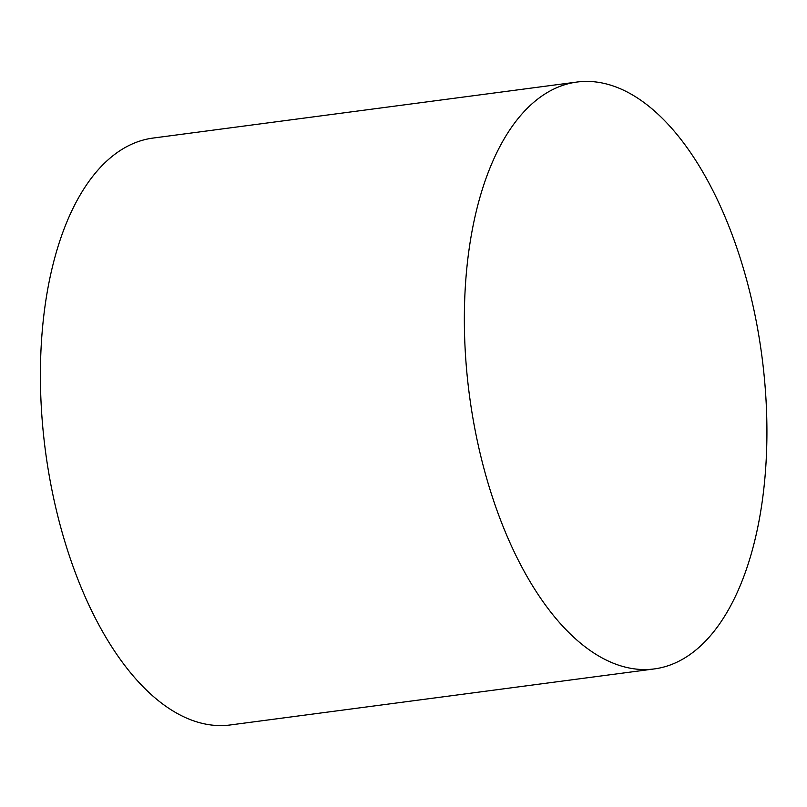 <?xml version="1.0" encoding="UTF-8"?>
<svg xmlns="http://www.w3.org/2000/svg" width="807" height="807" viewBox="0 0 807 807"><rect width="100%" height="100%" fill="white"/><g stroke="black" fill="none" stroke-linecap="round" stroke-linejoin="round"><path stroke-width="1.21" d="M654.396 668.912L230.449 724.938A295.977 147.54 -97.5 0 1 54.251 501.006A295.977 147.54 -97.5 0 1 152.896 138.088L576.854 82.062A295.977 147.54 -97.5 0 1 761.899 356.159A295.977 147.54 -97.5 0 1 654.396 668.912A295.977 147.54 -97.5 0 1 478.198 444.98A295.977 147.54 -97.5 0 1 576.854 82.062"/></g></svg>
